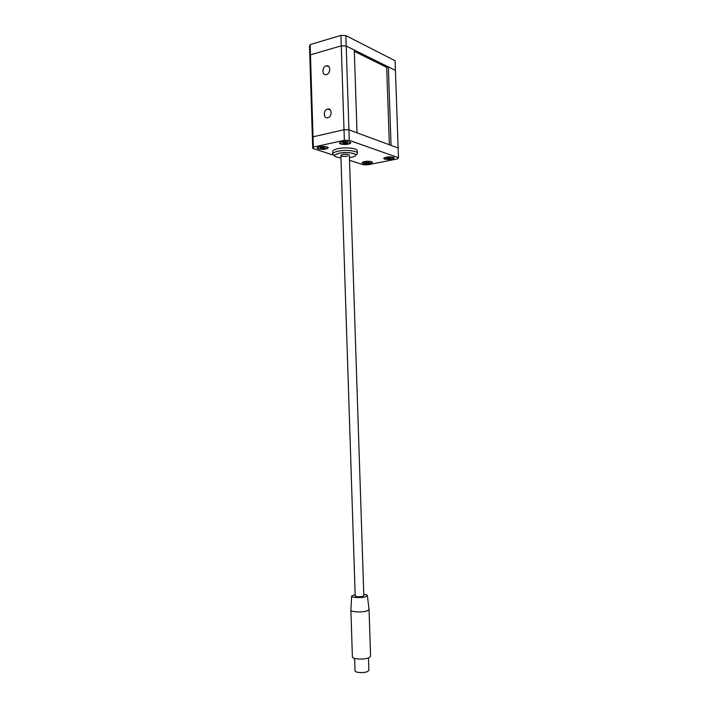 <?xml version="1.0" encoding="UTF-8"?>
<svg xmlns="http://www.w3.org/2000/svg" width="708" height="708" viewBox="0 0 708 708"><rect width="100%" height="100%" fill="white"/><g stroke="black" fill="none" stroke-linecap="round" stroke-linejoin="round"><path stroke-width="1.06" d="M327.565 109.076C323.096 109.97 323.308 118.917 327.769 117.749L327.839 117.732C332.291 116.882 332.141 107.926 327.689 109.05L327.565 109.076M326.184 65.897C321.901 66.871 321.83 75.446 326.105 74.597L326.459 74.517C330.724 73.579 330.848 65.003 326.583 65.809L326.184 65.897M333.185 155.017L312.715 148.406L312.396 138.166L313.033 136.83L313.352 147.114L344.353 140.273L344.008 129.741L348.947 129.838L357.027 132.821L354.283 50.029L346.194 46.029L348.947 129.838L344.008 129.741L313.033 136.83L312.396 138.166L309.839 56.578L310.458 54.826L313.033 136.83L344.008 129.741L341.265 45.843L310.458 54.826L309.839 56.578L309.52 46.418L310.139 44.613L310.458 54.826L341.265 45.843L346.194 46.029L341.265 45.843L340.92 35.4L310.139 44.613M395.099 60.746L345.849 35.586L346.194 46.029L395.436 70.411L395.099 60.746M389.356 144.759L386.683 67.34L354.327 51.383M340.92 35.4L345.849 35.586M362.947 163.415C367.576 164.141 370.762 163.787 372.505 162.353L371.611 161.672C366.983 160.937 363.788 161.282 362.036 162.725L362.947 163.415M318.246 148.892C323.22 149.733 326.574 149.353 328.326 147.777L327.22 146.928C322.246 146.078 318.874 146.45 317.113 148.034L318.246 148.892M340.548 144.016C345.593 144.892 349.035 144.494 350.876 142.821L349.832 141.989C344.769 141.104 341.327 141.494 339.477 143.166L340.548 144.016M384.479 159.088C389.17 159.849 392.427 159.468 394.259 157.964L393.418 157.291C388.719 156.521 385.453 156.893 383.612 158.406L384.479 159.088M349.292 140.361L398.48 157.734L395.436 70.411L388.347 66.897L391.055 145.388L398.144 147.999L348.947 129.838L349.292 140.361L344.353 140.273M398.48 157.734L397.462 158.902L367.788 164.814L363.354 164.752L349.522 160.282M313.352 147.114L312.715 148.406M386.683 67.34L388.347 66.897M347.566 156.149C343.982 156.636 341.752 156.406 340.867 155.459L342.637 154.53C346.239 154.034 348.478 154.264 349.354 155.211L348.575 154.618C344.814 153.999 342.247 154.273 340.867 155.459L355.195 596.003C356.664 596.941 359.292 597.03 363.071 596.26L363.832 595.693L349.354 155.211M340.946 157.911C333.264 156.787 332.574 155.247 338.884 153.3L333.831 155.371L332.751 153.981L332.671 151.459C332.733 150.388 334.424 149.468 337.743 148.715C345.318 146.954 357.637 148.255 357.274 150.724L357.354 153.247C357.044 154.99 356.283 155.256 355.062 154.025C351.212 152.45 345.805 152.202 338.858 153.291C349.867 150.831 362.655 155.176 351.212 157.344L349.433 157.654M355.142 594.587L351.655 596.065C350.982 597.72 362.045 598.145 366.009 596.596L367.364 595.499C367.151 594.932 365.956 594.525 363.779 594.278M367.372 595.587L369.045 609.491L367.479 610.747C363.009 612.597 350.504 612.137 350.894 610.146L351.646 596.154M350.894 610.146L352.398 656.847C352.026 659.263 364.567 659.918 369.027 657.697L370.585 656.174L369.045 609.491M354.62 658.431L355.018 670.786C354.743 672.724 364.284 673.264 367.691 671.485L368.886 670.272L368.479 657.918M346.876 142.689L345.132 142.255L342.805 142.733L345.203 143.405L347.522 142.928L346.876 142.689M346.212 144.105C342.69 144.273 340.681 143.901 340.167 142.972C340.327 142.281 341.637 141.804 344.115 141.547C347.646 141.379 349.663 141.75 350.168 142.671C350 143.37 348.681 143.848 346.212 144.105M388.019 158.406L391.028 157.734L386.949 157.849L386.834 158.327L388.019 158.406M385.037 157.539C389.108 156.556 391.966 156.654 393.595 157.831L392.798 158.521C388.727 159.495 385.887 159.388 384.258 158.22L385.037 157.539M324.388 147.6L320.379 147.645L322.795 148.299L325.043 147.839L324.388 147.6M323.857 148.972C320.335 149.14 318.317 148.76 317.795 147.857C317.936 147.202 319.193 146.751 321.565 146.503C325.096 146.344 327.123 146.715 327.636 147.618C327.485 148.282 326.22 148.724 323.857 148.972M366.408 162.751L369.31 162.105L365.293 162.212L366.408 162.751M367.602 161.238C370.196 161.256 371.611 161.583 371.859 162.212L371.134 162.858C367.133 163.805 364.319 163.698 362.673 162.548L366.85 161.265M332.751 153.981C332.822 152.919 334.512 152.016 337.822 151.264C345.398 149.521 357.717 150.804 357.354 153.247M343.849 142.547L343.876 143.335M345.991 142.379L346.026 143.335M345.159 142.264L345.203 143.405M388.373 157.654L388.409 158.539M390.329 157.672L390.356 158.327M389.152 157.45L389.196 158.521M387.303 157.734L387.329 158.397M321.459 147.459L321.485 148.229M323.574 147.299L323.6 148.229M322.76 147.229L322.795 148.299M366.771 161.999L366.797 162.875M368.682 162.035L368.7 162.672M367.532 161.831L367.567 162.858M365.7 162.097L365.717 162.743M329.14 66.959L326.583 65.809M330.432 110.112L327.689 109.05M340.167 142.972L340.15 142.414M350.168 142.671L350.15 142.113M393.595 157.831L393.577 157.353M384.258 158.22L384.249 157.742M317.795 147.857L317.777 147.317M327.636 147.618L327.618 147.078M371.859 162.212L371.842 161.751M362.673 162.548L362.655 162.088"/></g></svg>
